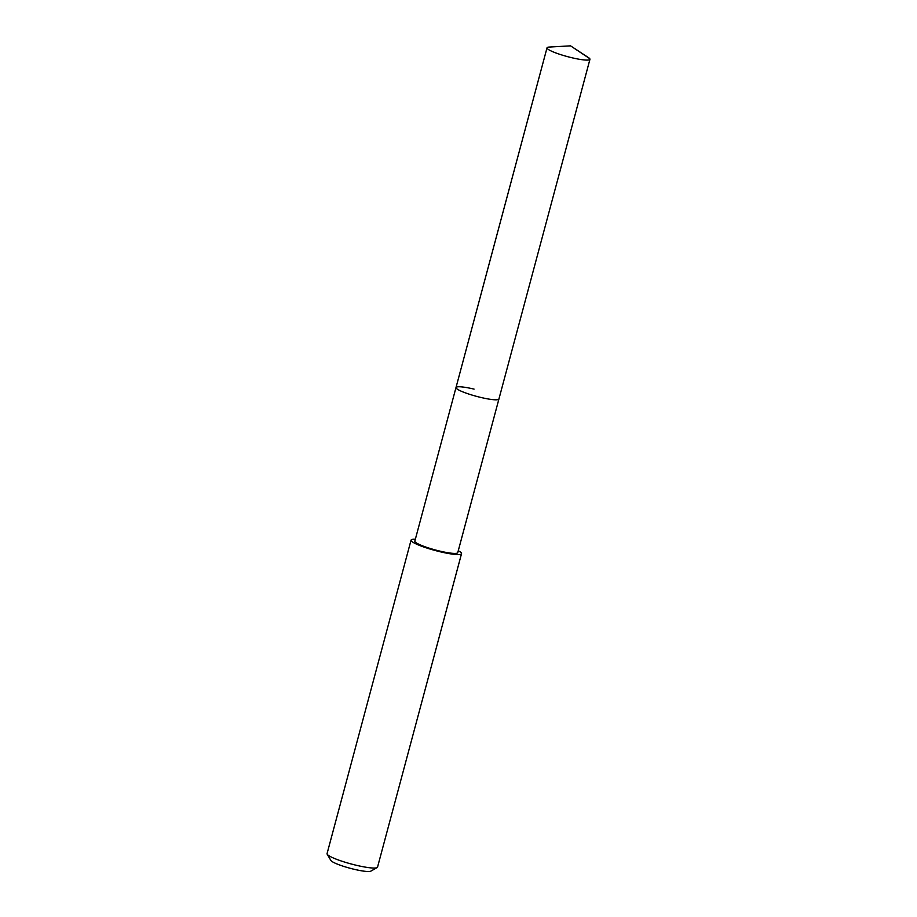 <?xml version="1.0" encoding="UTF-8"?>
<svg xmlns="http://www.w3.org/2000/svg" width="917" height="917" viewBox="0 0 917 917"><rect width="100%" height="100%" fill="white"/><g stroke="black" fill="none" stroke-linecap="round" stroke-linejoin="round"><path stroke-width="1.38" d="M570.557 45.85L588.473 57.599A22.214 3.209 -165 0 1 589.94 59.33A22.214 3.209 -165 0 1 571.876 57.737A22.214 3.209 -165 0 1 547.025 47.833A22.214 3.209 -165 0 1 549.157 47.065L570.557 45.85L589.688 58.608M589.94 59.33L457.755 552.653A22.214 3.209 15 0 1 439.69 551.06A22.214 3.209 15 0 1 414.839 541.145L456.001 387.536A22.214 3.209 15 0 0 480.852 397.451A22.214 3.209 15 0 0 498.917 399.033A22.214 3.209 -165 0 1 480.852 397.451A22.214 3.209 -165 0 1 456.001 387.536A22.214 3.209 -165 0 1 474.066 389.117M458.271 550.727A26.134 3.771 -165 0 1 461.538 553.662A26.134 3.771 -165 0 1 440.286 551.793A26.134 3.771 -165 0 1 411.057 540.136A26.134 3.771 -165 0 1 415.355 539.23M411.057 540.136L327.06 853.612A26.134 3.771 15 0 0 327.186 854.22A26.134 3.771 15 0 0 356.289 865.27A26.134 3.771 15 0 0 377.128 867.597A26.134 3.771 15 0 0 377.54 867.138L461.538 553.662M327.186 854.22L330.877 860.444A20.908 3.015 15 0 0 354.157 869.293A20.908 3.015 15 0 0 370.823 871.15L377.128 867.597M456.001 387.536L547.025 47.833"/></g></svg>
